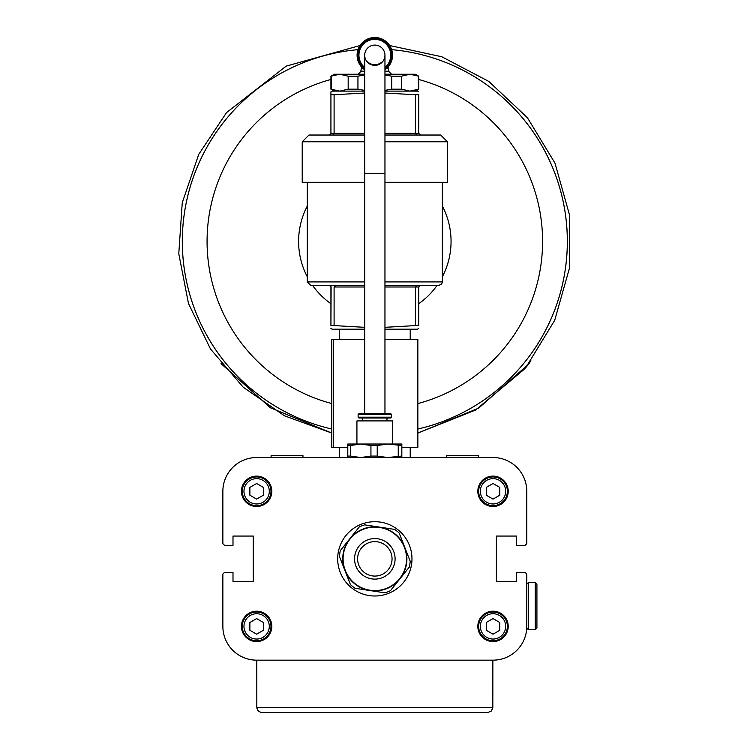 <?xml version="1.0" encoding="UTF-8"?>
<svg xmlns="http://www.w3.org/2000/svg" width="750" height="750" viewBox="0 0 750 750"><rect width="100%" height="100%" fill="white"/><g stroke="black" fill="none" stroke-linecap="round" stroke-linejoin="round"><path stroke-width="1.12" d="M404.709 547.172L399.216 533.1A35.456 35.456 0 0 0 394.584 529.406L364.725 524.859A35.456 35.456 0 0 0 359.213 527.006L340.341 550.594A35.456 35.456 0 0 0 339.45 556.453L350.438 584.587A35.456 35.456 0 0 0 355.069 588.291L384.928 592.837A35.456 35.456 0 0 0 390.441 590.681L409.312 567.094A35.456 35.456 0 0 0 410.203 561.234L404.709 547.172M388.275 569.606A17.222 17.222 0 0 1 364.069 572.297A17.222 17.222 0 0 1 361.378 548.091A17.222 17.222 0 0 1 385.584 545.4A17.222 17.222 0 0 1 388.275 569.606M359.006 546.188A20.259 20.259 0 0 1 387.488 543.019A20.259 20.259 0 0 1 390.647 571.5A20.259 20.259 0 0 1 362.166 574.669A20.259 20.259 0 0 1 359.006 546.188M399.619 578.672A31.744 31.744 0 0 1 354.994 583.631A31.744 31.744 0 0 1 350.044 539.016A31.744 31.744 0 0 1 394.659 534.056A31.744 31.744 0 0 1 399.619 578.672M399.881 578.888A32.081 32.081 0 0 1 354.788 583.894A32.081 32.081 0 0 1 349.772 538.8A32.081 32.081 0 0 1 394.866 533.794A32.081 32.081 0 0 1 399.881 578.888M403.837 582.047A37.144 37.144 0 0 1 351.619 587.85A37.144 37.144 0 0 1 345.825 535.641A37.144 37.144 0 0 1 398.034 529.837A37.144 37.144 0 0 1 403.837 582.047M493.022 457.538L256.631 457.538A33.769 33.769 0 0 0 222.863 491.306L222.863 543.647L224.55 545.334L232.997 545.334L232.997 536.053L253.256 536.053L253.256 581.644L232.997 581.644L232.997 572.353L224.55 572.353L222.863 574.041L222.863 626.381A33.769 33.769 0 0 0 256.631 660.159L493.022 660.159A33.769 33.769 0 0 0 526.791 626.381L526.791 574.041L525.103 572.353L516.666 572.353L516.666 581.644L496.397 581.644L496.397 536.053L516.666 536.053L516.666 545.334L525.103 545.334L526.791 543.647L526.791 491.306A33.769 33.769 0 0 0 493.022 457.538M477.825 626.381A15.197 15.197 0 0 1 493.022 611.194A15.197 15.197 0 0 1 508.219 626.381A15.197 15.197 0 0 1 493.022 641.578A15.197 15.197 0 0 1 477.825 626.381M241.434 491.306A15.197 15.197 0 0 1 256.631 476.109A15.197 15.197 0 0 1 271.828 491.306A15.197 15.197 0 0 1 256.631 506.503A15.197 15.197 0 0 1 241.434 491.306M477.825 491.306A15.197 15.197 0 0 1 493.022 476.109A15.197 15.197 0 0 1 508.219 491.306A15.197 15.197 0 0 1 493.022 506.503A15.197 15.197 0 0 1 477.825 491.306M241.434 626.381A15.197 15.197 0 0 1 256.631 611.194A15.197 15.197 0 0 1 271.828 626.381A15.197 15.197 0 0 1 256.631 641.578A15.197 15.197 0 0 1 241.434 626.381M256.631 618.591L263.381 622.491L263.381 630.281L256.631 634.181L249.881 630.281L249.881 622.491L256.631 618.591M242.278 626.381A14.353 14.353 0 0 0 256.631 640.734A14.353 14.353 0 0 0 270.984 626.381A14.353 14.353 0 0 0 256.631 612.038A14.353 14.353 0 0 0 242.278 626.381M493.022 618.591L499.781 622.491L499.781 630.281L493.022 634.181L486.272 630.281L486.272 622.491L493.022 618.591M478.669 626.381A14.353 14.353 0 0 0 493.022 640.734A14.353 14.353 0 0 0 507.375 626.381A14.353 14.353 0 0 0 493.022 612.038A14.353 14.353 0 0 0 478.669 626.381M256.631 483.506L263.381 487.406L263.381 495.206L256.631 499.106L249.881 495.206L249.881 487.406L256.631 483.506M242.278 491.306A14.353 14.353 0 0 0 256.631 505.659A14.353 14.353 0 0 0 270.984 491.306A14.353 14.353 0 0 0 256.631 476.953A14.353 14.353 0 0 0 242.278 491.306M493.022 483.506L499.781 487.406L499.781 495.206L493.022 499.106L486.272 495.206L486.272 487.406L493.022 483.506M478.669 491.306A14.353 14.353 0 0 0 493.022 505.659A14.353 14.353 0 0 0 507.375 491.306A14.353 14.353 0 0 0 493.022 476.953A14.353 14.353 0 0 0 478.669 491.306M261.863 712.5L487.791 712.5L491.372 711.019L492.853 707.438L256.8 707.438L257.906 710.597L260.738 712.369L258.281 711.019L256.828 708L256.8 660.159M487.791 712.5L491.372 711.019L492.825 708L492.853 660.159M222.863 543.647L222.863 491.306M526.791 574.041L526.791 628.078L528.478 629.766L528.478 582.488L535.237 582.488L535.237 629.766L528.478 629.766M516.666 536.053L496.397 536.053L496.397 581.644L516.666 581.644M232.997 581.644L253.256 581.644L253.256 536.053L232.997 536.053M535.237 629.766L536.925 628.078L536.925 584.175L535.237 582.488M302.944 457.538L302.944 455.512L271.106 455.512L271.106 457.538M478.556 457.538L478.556 455.512L446.709 455.512L446.709 457.538M312.506 285.309A76.228 76.228 0 0 0 330.928 303.722M418.725 303.722A76.228 76.228 0 0 0 437.147 285.309M442.369 276.75A76.228 76.228 0 0 0 442.369 206.062M307.284 206.062A76.228 76.228 0 0 0 307.284 276.75M330.928 79.481A167.775 167.775 0 0 0 331.8 403.566M417.853 403.566A167.775 167.775 0 0 0 418.725 79.481M496.425 92.184A192.487 192.487 0 0 1 417.853 429.028A192.487 192.487 0 0 0 391.659 49.65A192.487 192.487 0 0 1 496.425 92.184A192.487 192.487 0 0 0 391.659 49.65M357.994 49.65A192.487 192.487 0 0 0 331.8 429.028A192.487 192.487 0 0 1 357.994 49.65A192.487 192.487 0 0 0 253.228 390.628M523.172 370.153L475.547 410.044L417.853 433.059L478.594 408.178L527.1 365.484A196.425 196.425 0 0 0 530.878 360.703A42.45 42.45 0 0 1 523.172 370.153A196.425 196.425 0 0 0 527.1 365.484L554.709 320.287L569.381 268.444L569.428 214.65L555 163.172L527.419 117.722L488.794 81.422L441.806 56.756L389.672 45.544M522.75 370.538L521.278 371.794M520.209 372.638L518.812 373.659M364.697 74.241L334.303 74.241L330.928 76.191L339.731 74.241L348.178 76.191L357.947 76.191L364.697 74.962M384.956 74.962L391.716 76.191L401.484 76.191L409.922 74.241L418.725 76.191L415.35 74.241L384.956 74.241M415.35 91.125L418.725 89.175L409.922 91.125L401.484 89.175L391.716 89.175L384.956 90.403M364.697 90.403L357.947 89.175L348.178 89.175L339.731 91.125L330.928 89.175L330.928 76.191M401.484 89.175L401.484 76.191M391.716 76.191L391.716 89.175M418.369 76.191L418.369 89.175M357.947 89.175L357.947 76.191M348.178 76.191L348.178 89.175M331.294 89.175L331.294 76.191M384.956 68.522A16.716 16.716 0 0 0 374.831 38.512A16.716 16.716 0 0 0 364.697 68.522M384.956 55.228A10.134 10.134 0 0 1 369.759 64.003A10.134 10.134 0 0 1 369.759 46.453A10.134 10.134 0 0 1 384.956 55.228L384.956 55.228A10.134 10.134 0 0 0 374.831 45.094A10.134 10.134 0 0 0 364.697 55.228L364.697 173.428L384.956 173.428L384.956 55.228M386.588 68.503L388.331 68.503L388.837 71.203L384.956 71.203L388.837 71.203M360.816 71.203L364.697 71.203L360.816 71.203L361.322 68.503L363.075 68.503M388.5 71.203L391.547 74.222L384.956 74.222M364.697 74.222L358.116 74.222L361.153 71.203M384.956 69.778A17.728 17.728 0 0 0 374.831 37.5A17.728 17.728 0 0 0 364.697 69.778M333.478 339.337L331.8 339.337L331.8 447.403L333.478 447.403L333.478 339.337L364.697 339.337M402.141 447.403L417.853 447.403L417.853 339.337L384.956 339.337M333.478 447.403L347.522 447.403M415.566 94.744L418.725 94.744L418.725 133.341L420.422 135.028L418.725 133.341L415.566 133.341L416.747 135.028L415.566 133.341L415.566 94.744L384.956 93.019M330.928 133.341L329.241 135.028L332.906 135.028L334.097 133.341L330.928 133.341L330.928 91.819L332.128 91.125L364.697 91.125M332.906 135.028L334.097 133.341L334.097 94.744L330.928 94.744M364.697 93.019L334.097 94.744M364.697 135.028L308.972 135.028L302.222 141.778L364.697 141.778M384.956 141.778L447.431 141.778L440.681 135.028L384.956 135.028M330.431 285.806L329.953 285.469M329.372 285.309L330.928 286.997L330.928 325.688L331.106 286.997L330.637 285.309L329.241 285.309M416.747 285.309L415.566 286.997L418.725 286.997L418.725 325.584C418.725 329.522 418.725 329.522 418.725 325.584C418.725 329.522 418.725 329.522 418.725 325.584L415.566 325.584L415.566 286.997L416.747 285.309L384.956 285.309L438.994 285.309L441.647 284.016L442.369 281.925L384.956 281.925M420.422 285.309L418.725 286.997M336.553 285.309L334.097 286.997L334.097 325.584L364.697 327.319M384.956 327.319L415.566 325.584M334.097 325.584L331.106 325.584M330.928 328.509L332.128 329.203L364.697 329.203M418.725 328.509L417.525 329.203L384.956 329.203M418.725 94.744C418.725 90.816 418.725 90.816 418.725 94.744C418.725 90.816 418.725 90.816 418.725 94.744M384.956 91.125L417.525 91.125L418.725 91.819M364.697 281.925L307.284 281.925L310.659 285.309L364.697 285.309M364.697 182.306L302.222 182.306L302.222 141.778M447.431 141.778L447.431 182.306L384.956 182.306M384.956 413.634L384.956 173.428M401.831 444.028L401.831 457.538L401.85 444.028L387.741 444.028L392.728 444.028L392.728 420.909L356.934 420.909M401.531 456.075L387.741 457.538L377.231 456.075L377.231 445.491L387.741 444.028L356.925 444.028L356.925 420.909M390.703 413.634L358.95 413.634L358.116 414.469L391.547 414.469L390.712 413.634M391.547 417.188L390.712 418.022L358.95 418.022L358.116 417.188L391.547 417.188L391.547 414.469M377.231 456.075L370.941 456.075L360.731 457.538L350.522 456.075L350.522 445.491L360.731 444.028L347.803 444.028L347.803 457.528M387.741 444.028L401.531 445.491M398.25 445.491L398.25 456.075M360.731 444.028L370.941 445.491L377.231 445.491M370.941 445.491L370.941 456.075M350.522 456.075L347.522 456.075M347.522 445.491L350.522 445.491M366.722 61.313C372.122 65.888 377.531 65.888 382.931 61.313M243.966 626.381A12.666 12.666 0 0 1 256.631 613.725A12.666 12.666 0 0 1 269.297 626.381A12.666 12.666 0 0 1 256.631 639.047A12.666 12.666 0 0 1 243.966 626.381M480.356 626.381A12.666 12.666 0 0 1 493.022 613.725A12.666 12.666 0 0 1 505.688 626.381A12.666 12.666 0 0 1 493.022 639.047A12.666 12.666 0 0 1 480.356 626.381M243.966 491.306A12.666 12.666 0 0 1 256.631 478.641A12.666 12.666 0 0 1 269.297 491.306A12.666 12.666 0 0 1 256.631 503.972A12.666 12.666 0 0 1 243.966 491.306M480.356 491.306A12.666 12.666 0 0 1 493.022 478.641A12.666 12.666 0 0 1 505.688 491.306A12.666 12.666 0 0 1 493.022 503.972A12.666 12.666 0 0 1 480.356 491.306M384.956 67.462A15.881 15.881 0 0 0 374.831 39.347A15.881 15.881 0 0 0 364.697 67.462M364.697 133.341L334.097 133.341M415.566 133.341L384.956 133.341M384.956 286.997L415.566 286.997M334.097 286.997L364.697 286.997M526.791 584.175L528.478 582.488M359.981 45.544L286.219 66.112L226.528 112.603L198.741 154.359L182.25 202.725L178.781 253.688L188.484 303.534L210.469 348.966L243.159 387.159L284.447 415.8L331.8 433.059L270.422 407.784L221.025 363.581M361.491 66.909L361.491 68.503M388.163 66.909L388.163 68.503M334.303 91.125L330.928 89.175M418.725 89.175L418.725 76.191M339.441 329.203L339.441 339.337M410.212 329.203L410.212 339.337M339.441 447.403L339.441 457.538M410.212 447.403L410.212 457.538M307.284 182.306L307.284 281.925M442.369 182.306L442.369 281.925M364.697 173.428L364.697 413.634M358.116 417.188L358.116 414.469M386.981 420.909L386.981 418.022M362.672 420.909L362.672 418.022"/></g></svg>

